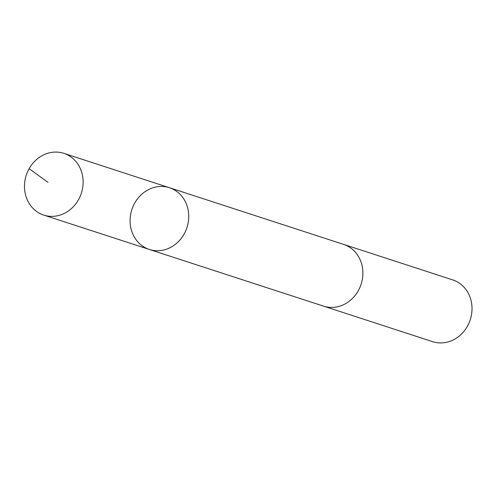 <?xml version="1.0" encoding="UTF-8"?>
<svg xmlns="http://www.w3.org/2000/svg" width="495" height="495" viewBox="0 0 495 495"><rect width="100%" height="100%" fill="white"/><g stroke="black" fill="none" stroke-linecap="round" stroke-linejoin="round"><path stroke-width="0.74" d="M343.01 244.202A32.472 28.982 108 0 1 343.623 244.394A32.46 28.976 108 0 1 353.461 250.241A32.46 28.976 108 0 1 358.615 290.126A32.46 28.976 108 0 1 323.532 306.139L149.36 249.461A32.466 28.976 -72 0 0 184.449 233.448A32.466 28.976 -72 0 0 179.301 193.557A32.466 28.976 -72 0 0 169.451 187.716A32.466 28.976 -72 0 0 131.849 209.62A32.466 28.976 -72 0 0 149.36 249.461A32.466 28.976 -72 0 0 184.449 233.448A32.466 28.976 -72 0 0 179.301 193.557A32.466 28.976 -72 0 0 169.451 187.716L63.849 153.345A32.472 28.982 108 0 1 73.693 159.192A32.472 28.982 108 0 1 78.847 199.083A32.472 28.982 108 0 1 43.752 215.096A32.472 28.982 108 0 1 33.907 209.255A32.472 28.982 108 0 1 28.753 169.358A32.472 28.982 108 0 1 63.849 153.345M169.451 187.716L343.623 244.4A32.472 28.982 108 0 1 361.133 284.235A32.472 28.982 108 0 1 323.526 306.145A32.472 28.982 108 0 1 322.919 305.941M343.623 244.394L452.739 279.904A32.472 28.982 108 0 1 470.25 319.745A32.472 28.982 108 0 1 432.642 341.655L323.526 306.145M48.034 182.346L29.125 168.684M149.36 249.461L43.752 215.096"/></g></svg>
